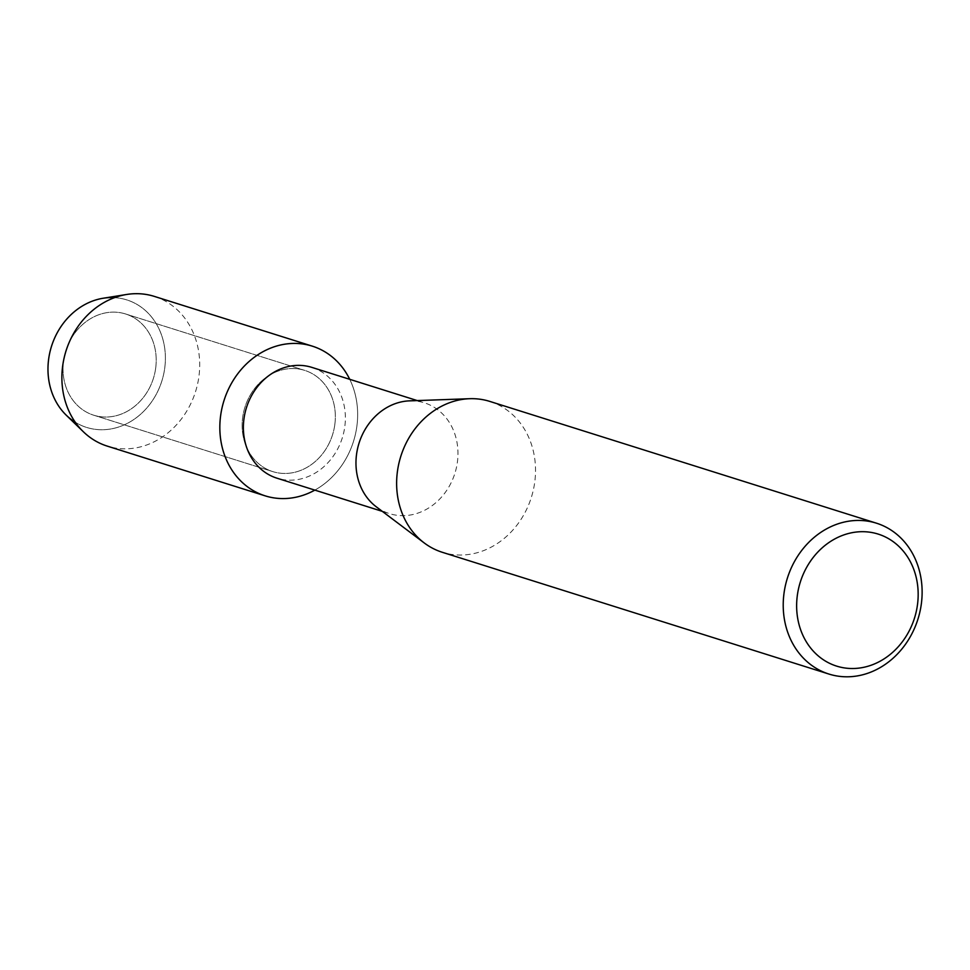 <?xml version="1.0" encoding="UTF-8"?>
<svg xmlns="http://www.w3.org/2000/svg" width="970" height="970" viewBox="0 0 970 970"><rect width="100%" height="100%" fill="white"/><g stroke="black" fill="none" stroke-linecap="round" stroke-linejoin="round"><path stroke-width="0.73" stroke-dasharray="4.85 3.64" d="M155.794 367.278A53.071 45.917 -72.5 0 1 93.678 415.196A53.071 45.917 -72.5 0 1 63.438 361.883A53.071 45.917 -72.5 0 1 125.554 313.965A53.071 45.917 -72.5 0 1 155.794 367.278A53.071 45.917 -72.5 0 1 93.678 415.196A53.071 45.917 -72.5 0 1 63.438 361.883A53.071 45.917 -72.5 0 1 125.554 313.965A53.071 45.917 -72.5 0 1 155.794 367.278M114.533 297.657A66.857 57.836 -72.5 0 1 164.864 367.048A66.857 57.836 -72.5 0 1 75.284 422.241M334.929 423.696A53.071 45.917 -72.5 0 1 272.8 471.614A53.071 45.917 -72.5 0 1 242.561 418.312A53.071 45.917 -72.5 0 1 304.689 370.382A53.071 45.917 -72.5 0 1 334.929 423.696A53.071 45.917 -72.5 0 1 272.8 471.614A53.071 45.917 -72.5 0 1 242.561 418.312A53.071 45.917 -72.5 0 1 304.689 370.382A53.071 45.917 -72.5 0 1 334.929 423.696M311.819 367.375A58.079 50.246 -72.5 0 1 344.92 425.721A58.079 50.246 -72.5 0 1 276.923 478.174M357.033 424.981A78.473 67.888 -72.5 0 1 314.838 490.117A78.473 67.888 -72.5 0 0 357.033 424.981A78.473 67.888 -72.5 0 0 349.733 379.318A78.473 67.888 -72.5 0 1 357.033 424.981M409.595 400.853A58.079 50.246 -72.5 0 1 424.411 402.841A58.079 50.246 -72.5 0 1 457.513 461.186A58.079 50.246 -72.5 0 1 389.516 513.639A58.079 50.246 -72.5 0 1 376.227 506.776M489.838 401.422A79.091 68.421 -72.5 0 1 534.906 480.865A79.091 68.421 -72.5 0 1 442.32 552.294M103.184 298.239A66.857 57.836 -72.5 0 1 164.864 367.048A66.857 57.836 -72.5 0 1 126.221 423.938A66.857 57.836 -72.5 0 1 66.324 415.269M154.375 296.408A78.473 67.888 -72.5 0 1 199.08 375.232A78.473 67.888 -72.5 0 1 107.221 446.103M93.678 415.196L272.8 471.614L93.678 415.196M382.338 511.372L389.516 513.639M417.233 400.574L424.411 402.841M125.554 313.965L304.689 370.382L125.554 313.965"/><path stroke-width="1.45" d="M75.284 422.241A66.857 57.836 -72.5 0 1 48.5 360.27A66.857 57.836 -72.5 0 1 114.533 297.657M382.338 511.372L276.923 478.174A58.079 50.246 -72.5 0 1 243.834 419.828A58.079 50.246 -72.5 0 1 311.819 367.375L417.233 400.574M314.838 490.117A78.473 67.888 -72.5 0 1 220.457 417.015A78.473 67.888 -72.5 0 1 276.753 345.987A78.473 67.888 -72.5 0 1 349.733 379.318A78.473 67.888 -72.5 0 0 312.316 346.157A78.473 67.888 -72.5 0 0 220.457 417.015A78.473 67.888 -72.5 0 0 265.174 495.852A78.473 67.888 -72.5 0 0 314.838 490.117M828.913 674.053L442.32 552.294A79.091 68.421 -72.5 0 1 424.229 542.945L376.227 506.776A58.079 50.246 -72.5 0 1 356.426 455.294A58.079 50.246 -72.5 0 1 409.595 400.853L469.662 398.706A79.091 68.421 -72.5 0 1 489.838 401.422L876.431 523.182A79.091 68.421 -72.5 0 1 921.5 602.625A79.091 68.421 -72.5 0 1 828.913 674.053A79.091 68.421 -72.5 0 1 783.845 594.598A79.091 68.421 -72.5 0 1 876.431 523.182M424.229 542.945A79.091 68.421 -72.5 0 1 397.251 472.839A79.091 68.421 -72.5 0 1 469.662 398.706M917.62 603.619A69.197 59.873 -72.5 0 1 849.259 668.427A69.197 59.873 -72.5 0 1 797.182 596.598A69.197 59.873 -72.5 0 1 865.555 531.778A69.197 59.873 -72.5 0 1 917.62 603.619M265.174 495.852L107.221 446.103A78.473 67.888 -72.5 0 1 83.432 431.832L66.324 415.269A66.857 57.836 -72.5 0 1 48.5 360.27A66.857 57.836 -72.5 0 1 103.184 298.239L126.694 294.468A78.473 67.888 -72.5 0 1 154.375 296.408L312.316 346.157M83.432 431.832A78.473 67.888 -72.5 0 1 62.504 367.266A78.473 67.888 -72.5 0 1 126.694 294.468"/></g></svg>
